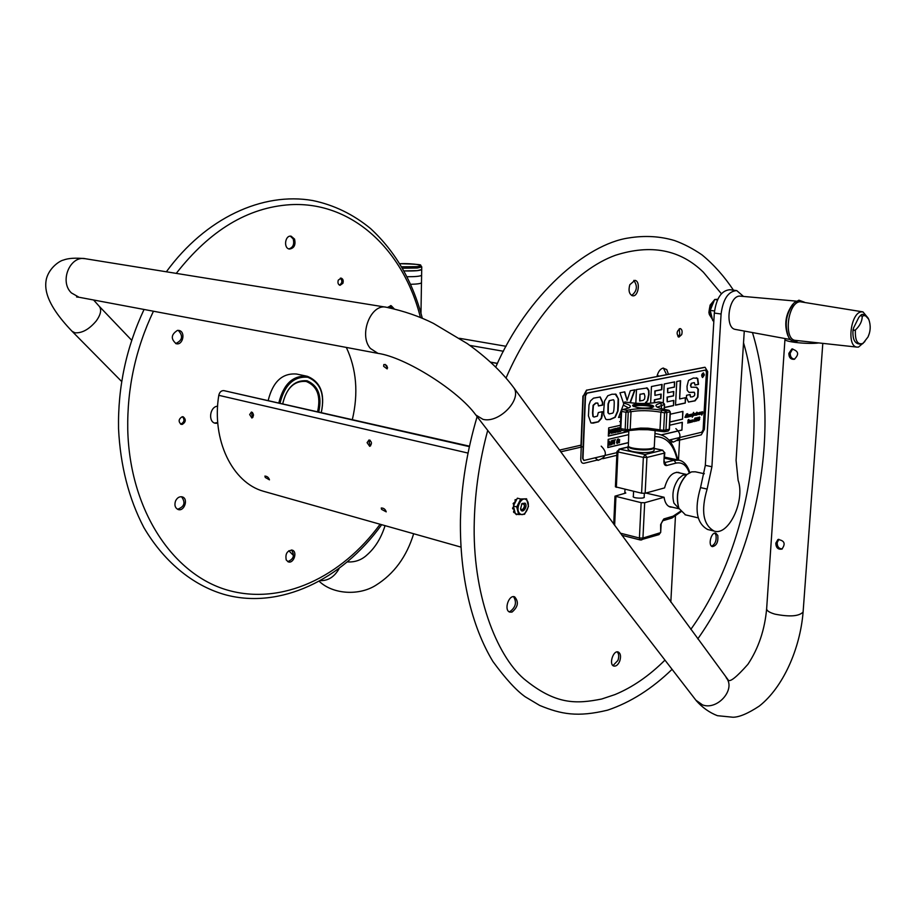 <?xml version="1.0" encoding="UTF-8"?>
<svg xmlns="http://www.w3.org/2000/svg" width="916" height="916" viewBox="0 0 916 916"><rect width="100%" height="100%" fill="white"/><g stroke="black" fill="none" stroke-linecap="round" stroke-linejoin="round"><path stroke-width="1.37" d="M666.585 374.633L663.344 368.037M508.987 611.705L510.086 611.51C515.777 607.148 516.933 602.201 513.533 596.659M612.987 665.588L617.934 660.413C619.17 656.577 618.918 653.726 617.189 651.883M711.606 546.199C715.259 544.173 716.701 540.451 715.957 535.013L714.801 533.135M631.662 295.479C637.089 291.082 637.799 286.067 633.792 280.411M677.977 336.676L679.752 334.363L679.248 328.752M506.044 378.01C532.15 317.531 575.706 269.522 615.495 255.255C650.933 243.965 680.222 249.61 703.362 272.201L721.396 293.727M743.529 342.79C769.314 429.501 746.162 552.462 690.813 629.384M664.959 660.115C649.158 675.836 632.475 687.343 614.888 694.614L601.709 699.011C576.668 703.923 555.932 705.297 523.746 678.71C496.655 655.249 471.98 594.152 474.293 520.7C475.129 490.678 479.595 460.576 487.713 430.394M656.955 376.499C658.123 371.724 660.173 368.919 663.115 368.083L666.768 369.617L668.44 374.278M511.998 612.094L509.8 612.117C503.628 610.399 508.701 594.404 514.632 596.831C518.994 601.858 518.112 606.942 511.998 612.094M619.777 660.997C618.151 664.81 616.147 666.493 613.777 666.047C608.602 664.592 613.273 649.891 618.243 652.009C620.636 653.417 621.151 656.417 619.777 660.997M717.789 535.459C718.384 541.974 716.587 545.696 712.408 546.623C707.667 545.661 711.24 531.555 715.82 533.158L717.789 535.459M629.819 284.716L634.868 280.365C640.845 280.926 638.395 297.105 632.544 295.776C629.155 294.231 628.239 290.544 629.819 284.716M521.273 397.968L523.631 401.185M681.676 334.649L678.848 337.157C676.18 333.733 676.661 330.871 680.302 328.569C682.088 329.416 682.546 331.443 681.676 334.649M217.79 423.284L215.134 423.238C207.955 421.738 209.821 406.956 217.31 406.212L217.619 406.166M182.158 416.757L183.234 416.814C186.223 419.505 185.902 422.036 182.273 424.406L181.173 424.348C178.185 421.646 178.517 419.116 182.158 416.757M177.532 330.367L178.986 330.447C185.879 331.649 182.96 345.607 176.216 343.718C170.605 338.943 171.04 334.489 177.532 330.367M294.54 239.087C295.857 244.973 294.173 248.293 289.467 249.049C283.273 248.408 284.99 234.954 291.128 236.191L294.54 239.087M387.445 307.433L391.178 305.681L394.166 308.806M286.239 559.985C285.116 553.848 287.12 550.562 292.261 550.138C297.803 551.707 293.624 564.016 288.277 561.851L286.239 559.985M175.551 500.96C177.223 497.651 179.479 496.3 182.318 496.907C188.73 498.693 184.288 511.918 178.082 509.491C175.071 507.945 174.223 505.105 175.551 500.96M342.893 283.307L340.031 285.334C338.107 284.544 337.535 282.815 338.279 280.136L341.13 278.12C343.053 278.888 343.649 280.628 342.893 283.307M214.607 423.066L217.733 422.528M180.601 424.108L180.944 424.062C184.334 422.139 184.837 419.688 182.49 416.723M175.654 343.546C182.536 340.363 183.383 335.954 178.208 330.344M288.872 248.912C293.097 247.538 294.528 244.217 293.189 238.916L290.361 236.156M392.792 308.497L390.434 305.635L390.422 307.994M287.727 561.6C293.67 559.207 294.929 555.325 291.506 549.978M177.555 509.262C184.437 506.777 185.765 502.609 181.54 496.735M339.412 285.105C342.275 283.17 342.607 280.846 340.397 278.132M265.846 491.938L263.396 491.251C232.389 482.595 211.436 439.955 218.787 395.323L468.042 453.077L218.787 395.323C219.565 392.082 221.26 390.514 223.847 390.628L469.484 446.184M265.262 477.465L264.907 476.08C267.186 476.251 268.709 477.511 269.464 479.835L265.262 477.465M367.087 442.634L369.056 439.943C371.976 441.73 372.194 443.871 369.709 446.355L367.087 442.634M249.667 414.57L251.431 412.017C253.95 413.78 254.11 415.784 251.911 418.028L249.667 414.57M381.548 509.353L381.262 507.991C383.747 508.002 385.396 509.285 386.22 511.849L381.548 509.353M252.507 412.44L251.728 414.444L252.839 417.444M370.156 440.241L369.137 442.462L370.625 445.84M497.445 363.366L490.404 362.095M497.399 363.457L490.541 362.221M352.362 419.494C358.511 393.182 356.507 369.171 346.34 347.439M383.621 366.297L383.85 364.522C386.575 364.683 387.674 366.148 387.147 368.896L383.621 366.297M658.822 376.132L657.299 375.091M385.144 364.419L387.594 367.854M668.726 506.353L679.088 508.781L673.936 503.136C671.668 494.525 673.249 486.35 678.676 478.633L682.752 475.232L686.897 474.534L676.5 472.267M306.517 376.121L296.566 374.037C282.346 372.904 272.911 381.663 268.228 400.315M321.333 412.418C325.226 393.708 320.52 381.663 307.238 376.27C293.028 375.136 283.571 383.964 278.865 402.742M280.056 403.017C284.727 384.709 294.002 376.121 307.856 377.266C320.52 382.716 325.008 394.43 321.298 412.418M282.781 403.635C286.525 387.926 294.334 380.529 306.196 381.445C317.211 385.991 321.024 396.033 317.612 411.57M318.768 411.834C322.169 395.941 318.264 385.59 307.066 380.77C294.815 379.819 286.708 387.434 282.712 403.624M616.353 487.346L617.957 451.954L616.995 451.451L615.403 486.797L641.601 493.197L645.15 493.243L664.569 487.907C667.569 477.167 672.23 471.992 678.561 472.393L680.164 473.057M672.378 507.201L670.317 507.04C666.974 505.964 664.89 502.712 664.089 497.262L645.849 493.048M664.089 497.262L644.681 502.724L641.143 502.666L614.98 496.163L625.8 493.048L624.861 492.075M633.357 496.289C631.307 498.281 645.998 499.014 644.166 496.827M598.217 460.359L595.068 457.897M673.168 442.165L670.329 439.783M514.735 502.907L515.135 500.972L515.788 501.132L515.135 499.609L515.09 500.926L515.834 501.189L513.956 504.899L513.12 503.777L513.956 504.911L513.384 506.056L515.055 512.571L514.311 512.479M514.437 502.873L513.12 503.777M513.258 503.319L513.773 503.937M513.91 503.479L514.895 503.044M515.777 499.77L516.773 499.335L515.834 501.189M520.7 499.014L526.586 498.808L528.498 506.422L524.559 514.277L518.674 514.552L516.716 506.903L520.7 499.014L517.357 498.178L516.773 499.335M516.716 506.903L513.384 506.056M517.425 514.231L516.292 514.483M518.674 514.552L515.342 513.693L515.055 512.571M519.807 513.567C524.628 518.536 531.692 504.441 526.586 500.067C521.788 494.984 514.632 509.204 519.807 513.567M515.525 513.739L516.177 513.899M514.586 510.773L513.819 510.716L513.521 512.044L514.162 512.216L514.46 510.888M513.624 507.029L512.571 508.002L513.315 508.941M512.571 508.002L513.67 507.178M513.223 508.174L512.594 508.449M514.128 508.975L513.246 508.62M525.04 503.147L521.994 503.537L520.54 508.964C522.028 514.838 528.486 506.445 525.04 503.147M521.513 504.121L524.009 503.731C525.28 506.983 524.502 509.044 521.673 509.903L520.54 508.964M522.635 503.376L524.261 504.899L524.307 506.674L523.15 509.078L521.078 509.559M633.597 406.544C635.189 404.654 651.207 405.364 652.616 407.391M653.623 406.773C653.016 404.38 633.483 403.509 632.658 405.834M669.207 429.272L663.631 430.337L648.001 428.196L647.978 429.547L660.447 430.944M648.001 428.196L640.582 428.081L640.101 429.421L629.601 430.36M651.574 407.677C641.956 408.582 635.647 407.872 632.624 405.548C632.784 402.937 654.803 404.082 653.669 406.647L651.574 407.677M640.181 429.386L647.967 429.501M654.299 446.756L653.726 447.638C650.532 450.248 630.265 449.115 628.365 446.241L628.823 430.623M628.456 446.332L629.143 447.054C630.941 449.756 649.879 450.809 652.879 448.371L653.234 448.061M628.078 446.561L627.964 448.989C628.685 451.004 633.643 452.218 642.814 452.63C649.524 452.619 653.291 451.886 654.104 450.443L654.116 450.214M654.138 447.271L654.242 447.798C653.417 449.229 649.65 449.951 642.94 449.962C633.769 449.561 628.811 448.348 628.09 446.344L628.227 446.058M796.325 301.135L739.384 296.074C728.38 296.715 724.636 328.134 735.365 329.416L735.617 329.462M792.821 304.158C785.573 313.925 783.924 324.436 787.886 335.703M804.374 302.177L798.935 300.196L794.241 302.669C786.031 313.112 784.13 324.585 788.562 337.099C790.519 340.523 793.004 342 796.015 341.531L798.317 340.683M802.405 301.845L800 301.685C787.039 302.646 783.42 341.828 796.336 340.477M862.735 311.852L799.989 301.719C787.623 302.566 783.329 339.767 795.466 340.374L795.821 340.42M868.173 318.173L862.964 311.887L861.349 311.875C850.643 312.745 846.51 346.603 856.998 347.107L858.555 347.061L864.864 341.554M855.395 330.012L853.38 330.516L853.483 328.088L858.784 317.428L860.445 315.516L862.231 316.238C862.231 321.127 859.952 325.718 855.395 330.012C854.937 340.626 857.468 345.103 863.009 343.431L868.024 336.951L869.364 333.355M862.231 316.238C865.013 314.875 867.189 315.928 868.769 319.398L869.41 321.39M862.242 343.935L863.009 343.431M714.491 310.971L710.209 310.375L711.64 316.982M713.85 320.886L712.831 320.749L711.583 316.822M717.503 299.887L714.652 299.509L713.003 303.013M710.209 310.375L712.969 303.093M714.652 299.509L717.8 299.246M685.512 514.872L678.893 508.323C675.561 495.476 678.241 484.198 686.954 474.477L691.626 471.866L695.324 471.797L704.335 473.744M685.649 475.725C678.103 485.045 675.71 495.522 678.47 507.166M744.273 331.054L736.075 460.347L738.124 480.373C745.406 500.457 728.655 536.261 714.137 531.062C703.099 524.879 700.763 510.876 707.118 489.064L711.915 466.748L721.087 314.005C723.09 299.017 728.312 291.208 736.739 290.59L743.323 296.292M736.384 290.544L729.983 289.731C721.533 290.338 716.312 298.112 714.32 313.054L705.32 465.351L700.534 487.598C694.191 509.342 696.549 523.299 707.621 529.494L708.205 529.631M702.469 376.27L703.19 373.877L703.66 376.098L702.904 375.216M703.316 373.865L703.419 376.087M703.019 374.106L702.709 374.93M702.148 413.963L701.77 414.914L702.148 413.963M702.057 413.379L702.366 411.937L701.69 413.814M692.656 420.971L692.977 420.032L692.656 420.971M704.152 374.976C702.034 368.999 701.301 381.949 704.152 374.976M619.502 440.573L619.72 439.76M611.67 444.168L612.621 442.314L612.232 440.871M612.621 442.314L612.69 441.18L611.545 441.443L611.991 444.203L612.85 442.359M613.205 442.279L612.827 443.916L611.155 444.317L611.304 441.168L612.964 440.779L613.205 442.279M619.365 431.722L619.548 427.646L619.72 431.161L620.842 431.39L619.136 431.676L619.651 427.623M613.148 432.65L614.098 430.795L613.709 429.341M613.239 432.627L614.327 430.841L613.617 429.352L612.758 431.196L613.468 432.684M614.682 430.76L614.304 432.409L612.632 432.787L612.781 429.627L614.441 429.249L614.682 430.76M615.334 432.066L616.514 430.245L616.033 428.928M616.09 431.631L616.411 429.054L615.472 429.02L615.334 432.169L616.319 431.676M702.503 377.529L704.221 374.907L703.339 372.858M703.27 373.247C701.53 374.289 701.301 375.583 702.572 377.14M704.381 374.942L702.561 377.541C701.175 375.652 701.461 374.094 703.442 372.869L704.381 374.942M690.481 414.444L690.469 416.116L691.466 414.215L691.237 415.956L692.244 414.032L692.233 415.44L693.527 412.383L693.068 415.543L694.328 413.563L694.946 413.425L694.717 415.085L695.805 413.231L695.645 414.925L696.939 412.166L696.561 414.673L697.179 413.047L697.339 414.57L697.935 412.876L698.095 414.341L698.919 412.921M698.862 413.15L699.435 412.418L699.194 414.055L700.156 412.257L699.904 413.872L701.312 411.994L700.877 414.078M702.583 411.891L701.622 415.062M702.572 413.425L701.77 415.097L702.274 413.253L700.992 414.112L701.038 412.498L700.168 414.307L698.874 414.593L698.599 413.414M696.767 414.479L696.332 415.177L693.492 415.269L692.256 417.135M699 413.253L697.007 414.982M693.206 415.463L692.244 417.261L692.336 415.486M692.347 415.498L690.217 416.562L690.069 414.959M690.195 414.982L689.702 416.562L688.008 417.02M688.351 416.54L688.695 415.028L687.985 416.998M688.122 417.043L687.252 417.227L686.966 416.345L687.469 414.089L686.05 417.501L686.393 414.353L684.916 417.364L686.279 414.364L686.439 416.769L687.561 413.757L687.515 416.723L688.683 414.834L689.313 414.696L689.084 416.368L689.977 414.811M689.862 415.337L690.527 414.421L690.401 415.978M686.393 416.757L686.004 417.433M689.805 415.326L689.382 416.631M694.305 413.563L693.63 415.715M700.591 412.887L700.168 414.181M702.675 411.811L702.618 413.162M701.255 412.005L701.187 413.551M699.961 412.36L699.847 413.769M699.171 412.784L699.103 413.975M698.141 412.772L698.015 414.238M697.374 412.944L697.259 414.479M696.767 413.024L696.469 414.605M696.744 412.28L696.767 412.944M695.484 414.902L695.37 413.654M695.805 413.231L695.771 413.803M694.74 413.574L694.649 414.994M693.068 413.975L692.943 415.498M692.049 414.147L691.923 415.624M691.271 414.318L691.156 415.864M689.862 414.627L689.702 415.303M689.107 414.845L689.015 416.265M687.687 413.7L687.412 416.677M686.542 413.94L686.576 415.795M686.015 415.784L686.13 414.765M688.626 415.062L688.248 416.471M693.366 412.795L692.943 413.952M694.259 413.78L693.893 415.188M702.286 411.971L701.965 413.311M691.58 420.49L691.706 421.726M689.805 422.516L690.95 420.307L690.893 422.001L692.015 420.066L691.855 421.761L693.068 419.826L692.656 421.131L693.378 421.234L690.641 422.448L690.675 420.822L689.301 422.768L689.393 420.799L689.53 422.207L690.401 420.707M688.397 419.654L688.821 421.807L688.019 423.055L687.962 420.616L689.107 419.791L688.282 419.723M688.729 419.459L688.832 420.055M688.145 419.952L688.66 421.772L687.744 423.043M697.946 417.353L697.236 419.826M697.236 418.04L697.122 418.807M697.855 420.192L696.778 420.913M698.095 419.94L696.79 421.028L697.935 418.143L697.156 418.864M697.179 418.875L697.878 417.364L698.347 418.062L697.03 420.444L697.992 419.952M699.492 416.998L699.526 419.299L698.542 420.547M698.862 417.49L698.702 418.143M699.045 418.875L699.126 417.227M698.553 419.631L698.725 420.33M699.286 417.249L698.759 418.246L699.412 417.009L699.893 417.627L699.171 418.566M699.332 418.601L699.687 419.333L698.668 420.524M698.828 420.559L698.931 418.818M670.237 414.215L682.947 411.387L682.523 419.196L682.718 411.433M608.338 435.982L628.788 431.333M669.825 421.99L682.294 419.15M617.831 429.512L618.781 429.409M617.75 431.516L618.769 431.379M617.373 432.169L617.556 428.093L619.17 427.738L617.876 428.505L617.831 429.615L619.01 429.352L617.808 430.096L617.739 431.619L618.987 431.814L617.373 432.169L617.327 428.047L618.93 427.783M614.968 432.718L615.151 428.631L616.651 428.619L617.098 430.222L616.491 432.054L614.739 432.673L614.922 428.585L616.205 428.448M612.999 433.131L612.163 431.23L612.541 429.581L613.846 428.86M611.464 430.841L611.579 433.486L611.739 429.959L610.743 432.558L610.17 430.302L609.461 433.863L610.148 429.753M610.789 431.402L611.877 429.364M610.72 432.466L610.148 431.047M619.731 431.07L620.636 430.955M650.612 403.212L651.448 386.529L662.096 384.411L661.833 389.678L655.158 391.029L654.94 395.38L654.826 390.972L661.501 389.621L661.764 384.468M654.242 402.788L654.39 399.765L660.631 398.46L660.848 394.155M654.94 395.38L661.18 394.086L660.951 398.529L654.722 399.834L654.574 402.731M593.912 417.02L592.892 416.436L592.538 412.83L593.076 405.319L595.583 403.074L597.381 402.994M598.457 405.834L602.362 405.032L602.419 402.284L600.003 396.949M591.427 423.066L598.159 421.772L601.24 418.223L602.144 411.742M602.27 415.395L601.572 418.291L598.492 421.829L593.076 423.146L590.9 422.883L588.45 415.853L588.999 404.941L590.442 400.933L593.499 398.162L600.243 396.994L602.751 402.353L602.694 405.101L598.457 405.96L597.839 403.109L595.915 403.143L593.419 405.387L592.87 412.898L593.225 416.505L594.015 417.055L597.427 416.104L598.285 412.555L602.488 411.673L601.938 415.326M647.509 403.418L646.456 402.536M645.86 402.468L647.406 400.693L648.711 394.349L648.562 390.479L646.536 387.811M639.952 394.246L639.62 400.99L643.135 400.384L644.624 398.987L644.898 396.216L644.2 393.662L639.952 394.246L639.952 401.048M643.994 393.628L642.94 393.64M635.83 403.269L636.483 389.506L647.062 388.006M647.394 388.075L648.894 390.537L649.043 394.407L647.738 400.75L645.528 402.49M645.86 402.548L647.795 403.406M643.272 393.697L640.273 394.304M695.015 384.972L698.21 384.319L697.408 378.365L696.309 377.781M688.947 392.369L693.939 392.197M690.561 396.983L689.771 394.613M688.42 402.021L694.763 400.784L697.58 397.143L698.015 389.22L696.057 387.136M691.294 387.296L690.469 385.51L691.282 383.3L694.168 382.682M697.729 378.423L698.542 384.376L695.004 385.098L694.385 382.693L693.206 382.785L691.614 383.357L690.79 385.567L691.099 387.193L696.79 387.308L698.336 389.277L697.9 397.2L695.095 400.842L688.5 402.044L686.462 397.67L686.542 395.3L690.103 394.544L690.492 396.949L692.553 396.823L694.431 395.735L694.797 394.017L694.397 392.323L689.038 392.392L687.218 390.365L687.034 386.22L688.511 380.415L693.401 377.999L697.408 378.365M668.806 440.149L701.736 432.226L703.11 429.822L706.419 371.999L705.56 370.098L587.099 393.159L585.519 395.769L582.988 458.538L583.927 460.462L616.937 452.63M701.244 413.666L702.343 411.753M694.843 418.532L694.213 421.623L694.717 418.498M696.274 417.73L696.744 418.704L695.553 421.314L696.274 417.73M624.712 401.975C636.402 403.853 646.914 404.025 656.234 402.49L658.879 401.941L663.253 402.697L664.226 383.987L674.691 381.892L674.416 387.125L667.867 388.453L667.638 392.758L673.764 391.498L673.535 395.895L667.409 397.178L667.169 401.826L673.844 400.418L673.569 405.616L664.386 407.597M607.789 395.746L611.957 394.224L616.033 394.258L618.483 399.124L618.403 405.49L617.991 411.032L615.208 417.318L610.319 419.471L606.816 419.642L605.705 419.139L603.736 414.467L603.77 409.704L604.56 400.99L607.789 395.746M620.796 417.032L618.54 417.513L623.75 403.876L619.949 392.804L624.769 391.842L627.151 400.303L630.322 390.743L635.063 389.792L630.3 402.777M676.775 381.48L680.622 380.713L679.638 398.941L685.569 397.681L685.283 403.074L675.527 405.193L676.775 381.48M628.777 431.425L608.327 436.085L608.693 427.875L620.43 425.264M682.523 419.196L669.825 422.081M628.25 442.737L607.823 447.546L608.19 439.371L628.628 434.665M669.653 425.23L682.351 422.31L681.928 430.096L661.398 434.928M705.377 370.087L586.767 393.09L585.187 395.701L582.656 458.469L583.801 460.416M596.98 460.118L583.927 463.29C581.9 463.473 580.847 462.019 580.767 458.916L583.286 396.078L586.881 390.136L705.114 367.327L707.69 371.633L704.37 429.386L701.267 434.837L677.508 440.596M672.023 441.924L670.604 442.279M616.823 455.309L602.808 458.71M586.881 390.136L704.782 367.27M586.549 390.079L583.286 396.078M580.904 447.168L582.942 396.01M673.535 395.895L673.432 391.567M667.169 401.826L667.088 397.109L673.203 395.838M673.569 405.616L673.512 400.487M674.416 387.125L674.359 381.961M667.867 388.453L674.084 387.067M667.638 392.758L667.535 388.395M664.398 407.46L673.237 405.548M609.564 400.704L608.361 404.036L608.213 412.772L609.346 413.906L612.461 413.185C613.422 413.162 613.983 410.769 614.144 405.983C614.418 401.38 614.063 399.33 613.079 399.834L609.232 400.647L608.029 403.967L607.88 412.704L609.14 413.872M613.033 399.823L609.232 400.647M618.483 399.124L615.14 393.995M606.77 419.631L609.987 419.402L614.876 417.249L617.659 410.975L618.151 399.067M629.968 402.742L634.673 389.873M627.082 400.315L624.472 391.899M618.598 417.364L620.808 416.895M679.638 398.941L680.29 380.781M685.283 403.074L685.237 397.75M675.527 405.055L684.95 403.017M614.098 444.088L614.258 440.493L613.411 440.218L615.483 439.737L614.602 440.413L614.441 444.008L614.018 440.55M611.51 444.649L610.686 442.76L611.304 441.168M609.197 445.233L609.38 441.146L609.564 444.672L610.709 444.878L608.968 445.187L609.38 441.146M617.155 442.233L616.995 440.527L617.739 439.211L618.208 440.241L618.655 439.004L618.586 441.901L617.613 443.264L617.373 442.188L617.144 443.378L617.155 442.233M616.926 443.424L616.903 442.291M617.51 439.165L617.51 440.401M681.928 430.096L682.122 422.368M607.835 447.443L628.262 442.634M661.237 434.871L681.71 430.051M616.479 442.291L617.178 440.848M617.75 440.252L618.426 438.947L618.22 440.138M618.105 440.63L617.945 441.581M617.819 442.085L617.384 443.218L617.602 442.13M609.575 444.569L610.491 444.455M611.064 441.111L612.369 440.39M613.399 440.596L615.254 439.783M619.617 441.924L619.17 442.794L619.617 441.924M696.194 417.925L695.862 419.482M696.32 417.719L695.484 421.234M692.027 421.669L691.431 422.196M693.08 421.44L692.507 421.944M692.771 421.497L692.748 420.902M693.068 419.826L692.817 420.833M692.015 420.066L691.981 420.639M690.904 420.33L690.824 421.875M690.286 420.513L690.126 421.2M689.588 420.684L689.473 422.116M692.645 420.215L692.679 420.788M695.118 418.005L694.145 421.566M693.985 415.257L694.202 413.723M609.701 433.909L609.873 429.81L610.903 431.837L612.106 429.318L611.579 433.486M617.922 441.695L618.14 440.619L617.922 441.695M421.486 282.632L421.452 282.804C420.673 283.628 417.124 284.132 410.803 284.304M420.971 313.1L421.704 269.522C420.284 270.678 414.444 271.147 404.196 270.93L417.272 270.667L421.704 269.522L421.749 266.819M421.612 275.121L421.566 275.315C420.261 276.277 415.486 276.758 407.242 276.735M818.801 342.928C808.645 344.485 784.142 341.886 784.943 339.378L785.619 338.657M580.984 445.165L559.47 450.111M679.695 437.585L678.481 460.061M675.435 516.464L670.821 602.098M560.729 451.828L583.137 446.653M624.804 493.323L624.987 489.339M792.729 348.882L790.233 353.118C790.165 356.782 791.653 358.797 794.676 359.164M788.848 353.393L791.848 348.985C798.615 350.931 799.416 354.366 794.241 359.301C790.691 359.53 788.894 357.549 788.848 353.393M778.84 539.284L777.18 542.684C777.18 546.703 778.886 548.776 782.298 548.902M775.806 543.154L777.936 539.513C784.508 540.52 785.836 543.703 781.909 549.085C778.028 549.715 775.989 547.734 775.806 543.154M420.41 317.44C403.853 250.778 352.729 201.165 290.326 204.68C247.973 207.359 209.947 230.271 176.261 273.38M153.441 311.222C135.648 348.733 127.084 388.178 127.748 429.558C129.66 510.315 172.906 574.355 227.282 590.053C281.888 605.842 341.588 577.057 380.106 524.25M223.847 390.628L469.381 446.642M503.434 351.263L469.771 345.389M664.833 452.79L662.44 450.237L645.013 454.542L643.353 457.393L617.957 451.954L619.617 449.149L628.055 447.134M616.995 451.451L619.617 449.149L645.013 454.542L646.925 457.45L643.353 457.393L641.601 493.197M614.636 525.406L615.93 496.712M645.15 493.243L646.925 457.45L664.34 453.111L663.905 461.435C663.94 464.343 664.844 465.706 666.63 465.534L675.997 463.118C682.134 461.904 686.553 465.145 689.244 472.851M641.143 502.666L639.414 538.013L642.94 538.047L641.784 539.902L640.295 539.971L659.062 534.601L660.207 532.769L642.94 538.047L644.681 502.724M620.327 533.169L639.414 538.013L640.295 539.971L621.872 535.276M680.473 511.3L673.145 516.177L663.848 518.937L660.631 524.605L660.699 532.391M666.63 465.534L664.604 462.706M664.363 462.695L664.398 461.114M663.905 461.435L664.833 452.825L662.44 450.237L654.207 448.519M675.997 463.118L674.107 460.279L664.581 462.637M673.145 516.177L671.76 518.09M689.84 472.541C687.458 465.339 683.874 461.217 679.111 460.198L674.107 460.279L664.547 458.252M663.848 518.937L662.554 520.838M680.886 511.849L671.978 518.021L662.692 520.769L660.631 524.605M658.844 534.669L660.688 532.436L661.123 524.284M677.164 459.786C673.535 444.18 666.081 436.463 654.803 436.646M657.505 407.082L664.226 404.574L662.966 402.697L660.322 403.258C653.188 405.193 654.78 407.311 665.085 409.601L668.726 410.288L665.634 410.963L666.837 412.921L665.932 430.394L664.295 431.757L663.631 430.337L664.535 412.864L670.088 411.845M668.119 431.024L669.184 429.638L670.1 412.2L669.401 410.597M664.077 431.665L660.654 431.035L659.989 429.615L660.883 412.166L664.535 412.864L665.634 410.963L661.993 410.276C650.028 408.341 639.276 408.17 629.739 409.761L626.968 410.345L622.846 409.555L625.617 408.971C632.532 407.151 631.811 405.17 623.464 403.017M640.582 428.081L627.426 429.776L620.281 428.585L621.071 411.158M628.765 430.531L625.765 431.173L625.159 429.764L625.96 412.257L626.968 410.345L628.239 412.28L627.426 429.776L625.765 431.173L621.563 430.314L620.819 428.883L621.609 411.421L625.96 412.257L631.01 411.685C639.849 410.196 649.799 410.357 660.883 412.166L661.993 410.276M621.426 410.963L622.365 409.567L621.071 411.135M641.017 429.432L629.281 430.52L630.197 429.146L631.01 411.685L629.739 409.761M656.234 402.49L655.455 402.651M620.59 421.784L619.708 421.6M624.804 409.143L625.617 408.971M623.292 405.09L628.559 407.918L625.262 408.96M636.116 429.604L651.413 429.776M620.281 428.608L621.895 430.325M659.257 401.998L658.077 402.101M660.322 403.258L661.581 405.135L661.398 408.696M663.986 409.326L664.547 404.391L663.871 403.315M714.045 300.998L710.266 310.238M710.255 310.524L712.247 318.608M712.476 319.34C708.102 313.009 708.755 306.574 714.434 300.024M721.087 314.005L714.32 313.054M711.915 466.748L705.32 465.351M707.118 489.064L700.534 487.598M402.685 268.216L417.307 268.033L421.749 266.899L420.616 265.296C421.91 264.61 415.04 264.071 400.017 263.705C413.379 263.11 427.852 265.674 416.448 266.671L401.861 266.785M339.035 568.779C334.432 576.725 328.375 580.675 320.852 580.641M131.721 340.305L99.203 306.253C101.791 309.585 100.84 314.451 96.34 320.84C89.218 329.325 82.085 333.298 74.94 332.794L72.078 331.294C44.06 302.165 44.644 286.834 46.441 278.727C49.453 267.518 59.689 260.831 63.387 260.075C68.311 258.186 75.536 257.717 85.051 258.678M803.126 611.59L803.103 612.014C799.096 616.331 789.718 617.04 774.959 614.144C769.257 612.495 766.486 610.628 766.658 608.556L784.955 339.447M476.171 415.44L695.885 700.19L702.538 704.896C717.182 710.564 735.754 689.817 726.56 678.172L726.148 677.622M79.738 297.391L377.976 353.37C405.307 357.171 458.378 390.628 475.816 414.982L482.915 419.322C499.083 423.765 522.807 398.895 513.521 387.376L728.083 679.787M76.566 296.956L79.039 297.265L71.414 292.925C59.036 281.384 70.223 254.888 85.749 258.793L385.796 307.158M377.976 353.37L370.43 348.469C358.351 335.119 370.911 303.059 386.483 307.272C403.91 311.028 419.551 316.398 433.405 323.371L467.194 343.546C486.533 357.297 501.979 371.907 513.521 387.376M672.069 669.333C651.94 688.832 630.471 702.435 607.64 710.14C577.527 717.434 561.073 714.262 539.696 705.435L525.234 696.801C516.361 690.55 505.586 678.79 492.934 661.524C471.545 626.155 459.718 576.244 460.427 520.219C461.355 485.572 466.92 451.061 477.121 416.666M495.716 367.098C527.043 295.147 586.206 244.034 628.8 237.942C644.807 235.355 660.058 236.225 674.565 240.553C683.84 243.896 693 248.683 702.045 254.9C713.85 264.655 724.316 276.414 733.453 290.177M752.46 332.554C782.562 431.596 756.192 556.081 697.786 638.899M144.052 309.459C126.316 347.336 117.809 387.09 118.542 428.734C120.362 465.729 128.801 498.659 143.846 527.513C165.578 564.451 195.944 586.87 226.149 594.976C279.827 609.014 341.382 580.63 381.686 524.696M422.299 318.241C412.818 281.601 395.586 251.717 370.579 228.576C353.244 214.298 333.974 204.966 312.768 200.547C262.617 191.696 205.596 217.985 166.357 271.789M460.771 547.058L263.396 491.251M459.466 338.302L506.056 346.294M306.196 381.445L305.612 381.319M613.72 524.147L614.98 496.209M664.604 457.13L678.561 460.084M654.207 448.428L662.818 450.225M619.01 449.126L628.055 446.974M677.829 459.924C671.989 436.039 662.451 434.802 654.963 433.508M597.953 460.359C606.564 457.336 607.652 452.607 601.217 446.161M672.962 442.165C681.16 439.176 682.122 434.665 675.859 428.642M514.62 502.861L513.99 502.701M516.132 514.471L516.773 514.643M513.933 512.571L514.586 512.731M512.937 509.021L513.59 509.193M646.433 429.547L664.295 431.757L668.291 430.978L669.436 429.478L670.34 412.051L668.978 410.288L665.337 409.601M655.753 402.513C646.73 403.979 636.471 403.796 624.964 401.975M625.136 408.983L622.491 409.544M655.135 430.165L654.287 446.974M652.879 448.371L653.726 447.638M658.398 401.952L655.879 402.49M665.302 409.601C654.917 407.116 658.352 407.116 657.322 406.853L657.47 407.173M659.085 401.929L663.218 402.697M664.547 404.414L664.295 409.395M644.131 497.399L644.326 493.369M633.322 496.861L633.586 491.331M654.242 447.798L654.104 450.443M735.365 329.416L790.302 339.515M856.998 347.107L795.466 340.374M860.697 315.39C862.334 313.261 865.025 314.589 868.769 319.398C870.887 325.306 870.635 331.157 868.024 336.951M862.506 343.809C855.384 345.229 852.223 340.443 853.048 329.451M712.499 319.432L709.27 314.428C709.35 311.955 708.034 315.86 710.129 305.097L714.526 299.795M715.614 299.452L716.495 299.372M698.221 517.884L685.088 514.769M714.137 531.062L707.621 529.494M385.064 525.647C381.159 538.001 375.205 547.711 367.179 554.764C361.717 559.928 355.202 562.31 347.633 561.932M413.666 533.742C406.635 556.699 394.063 573.851 375.949 585.21C359.301 595.892 333.126 594.484 319.386 581.454M293.567 555.565L288.803 550.756M121.736 381.583L72.078 331.294M696.24 700.66C702.366 707.564 709.419 712.579 717.388 715.682L732.983 717.239C739.269 717.205 748.029 713.495 759.25 706.11C783.134 687.355 800.149 648.7 803.103 612.014L822.808 343.363M784.966 339.229L785.012 338.542M766.658 608.556C764.803 629.67 758.551 648.265 747.891 664.34C736.327 677.371 729.72 682.569 728.094 679.947M99.203 306.253L93.592 299.99"/></g></svg>
